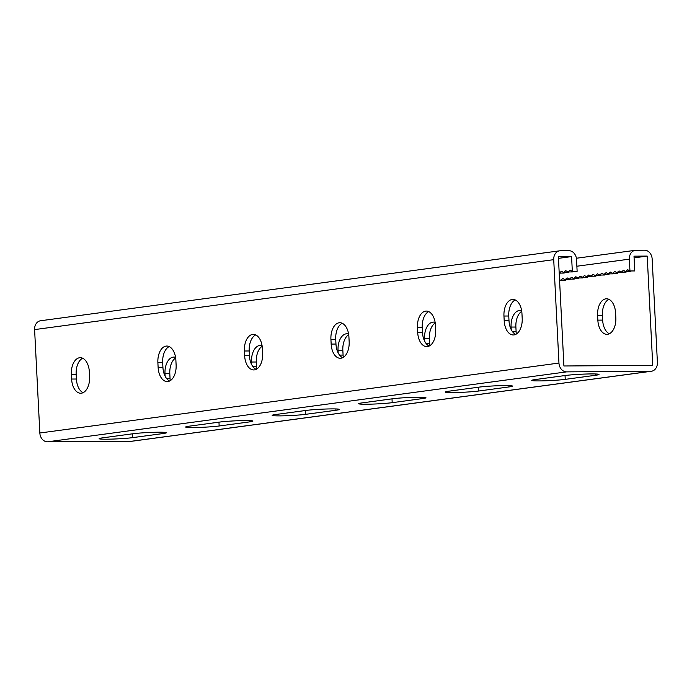 <?xml version="1.0" encoding="UTF-8"?>
<svg xmlns="http://www.w3.org/2000/svg" width="692" height="692" viewBox="0 0 692 692"><rect width="100%" height="100%" fill="white"/><g stroke="black" fill="none" stroke-linecap="round" stroke-linejoin="round"><path stroke-width="1.04" d="M650.644 371.31L566.61 371.872A8.892 7.18 -97.7 0 1 558.954 363.058L553.721 259.664A8.892 7.18 -97.7 0 1 559.733 250.807L40.62 320.742A8.892 7.18 -97.7 0 0 34.6 329.6L39.842 433.002A8.892 7.18 -97.7 0 0 47.488 441.816L131.523 441.245L650.644 371.31A8.892 7.18 82.3 0 0 651.38 371.258A8.892 7.18 82.3 0 0 657.4 362.4L652.158 258.998A8.892 7.18 82.3 0 0 644.512 250.184L636.104 250.245A8.892 7.18 82.3 0 0 635.368 250.296A8.892 7.18 82.3 0 0 629.348 259.154L629.954 270.97L634.754 270.944L634.002 256.17L647.21 256.083L652.746 365.385L563.911 365.982L558.375 256.68L571.575 256.585L571.73 259.543L572.327 271.359L570.087 270.122L568.002 271.939L565.762 270.702L563.677 272.527L561.437 271.29L559.197 273.029M571.575 256.585L558.453 258.358M564.784 272.518L564.153 273.072L559.344 273.106M560.459 273.098L559.231 273.66M559.733 250.807A8.892 7.18 -97.7 0 1 560.477 250.755L568.876 250.694A8.892 7.18 -97.7 0 1 576.531 259.509L577.128 271.325L572.327 271.359M573.443 271.351L572.803 271.913L568.002 271.939M569.118 271.93L568.478 272.492L563.677 272.527M595.518 375.28L565.234 379.363A18.52 1.125 177.1 0 1 544.569 380.816A18.52 1.125 177.1 0 1 531.733 380.392A18.52 1.125 177.1 0 1 535.219 379.562L565.502 375.479A18.52 1.125 177.1 0 1 586.167 374.026A18.52 1.125 177.1 0 1 599.004 374.441A18.52 1.125 177.1 0 1 595.518 375.28L595.449 373.965M508.992 386.932L478.717 391.015A18.52 1.125 177.1 0 1 458.052 392.468A18.52 1.125 177.1 0 1 445.207 392.053A18.52 1.125 177.1 0 1 448.701 391.214L478.985 387.139A18.52 1.125 177.1 0 1 499.641 385.678A18.52 1.125 177.1 0 1 512.487 386.101A18.52 1.125 177.1 0 1 508.992 386.932L508.931 385.617M422.475 398.592L392.191 402.675A18.52 1.125 177.1 0 1 371.535 404.128A18.52 1.125 177.1 0 1 358.69 403.713A18.52 1.125 177.1 0 1 362.184 402.874L392.459 398.791A18.52 1.125 177.1 0 1 413.124 397.338A18.52 1.125 177.1 0 1 425.969 397.753A18.52 1.125 177.1 0 1 422.475 398.592L422.405 397.277M132.63 437.638L162.914 433.564A18.52 1.125 -2.9 0 0 166.409 432.725A18.52 1.125 -2.9 0 0 153.563 432.31A18.52 1.125 -2.9 0 0 132.899 433.763L102.624 437.846A18.52 1.125 -2.9 0 0 99.129 438.676A18.52 1.125 -2.9 0 0 111.974 439.1A18.52 1.125 -2.9 0 0 132.63 437.638L132.44 433.823M219.156 425.987L249.44 421.904A18.52 1.125 -2.9 0 0 252.926 421.065A18.52 1.125 -2.9 0 0 240.081 420.649A18.52 1.125 -2.9 0 0 219.425 422.103L189.141 426.185A18.52 1.125 -2.9 0 0 185.646 427.025A18.52 1.125 -2.9 0 0 198.492 427.44A18.52 1.125 -2.9 0 0 219.156 425.987L218.957 422.172M305.674 414.326L335.957 410.252A18.52 1.125 -2.9 0 0 339.443 409.413A18.52 1.125 -2.9 0 0 326.607 408.998A18.52 1.125 -2.9 0 0 305.942 410.451L275.658 414.525A18.52 1.125 -2.9 0 0 272.172 415.364A18.52 1.125 -2.9 0 0 285.009 415.78A18.52 1.125 -2.9 0 0 305.674 414.326L305.483 410.512M342.661 357.703A15.406 9.031 89.6 0 1 335.966 344.045L335.724 339.322A15.406 9.031 89.6 0 1 342.22 323.268M429.178 346.052A15.406 9.031 89.6 0 1 422.483 332.385L422.241 327.662A15.406 9.031 89.6 0 1 428.737 311.608M515.696 334.392A15.406 9.031 89.6 0 1 509.001 320.733L508.758 316.002A15.406 9.031 89.6 0 1 515.263 299.956M255.703 334.928A15.406 9.031 -90.4 0 0 249.207 350.974L249.44 355.705A15.406 9.031 -90.4 0 0 256.135 369.364M169.177 346.58A15.406 9.031 -90.4 0 0 162.681 362.634L162.923 367.357A15.406 9.031 -90.4 0 0 169.618 381.015M82.659 358.24A15.406 9.031 -90.4 0 0 76.163 374.286L76.405 379.017A15.406 9.031 -90.4 0 0 83.101 392.675M349.157 341.649L348.915 336.926A15.406 9.031 -90.4 0 0 339.815 322.732A15.406 9.031 -90.4 0 0 330.923 339.348L331.157 344.08A15.406 9.031 -90.4 0 0 340.265 358.274A15.406 9.031 -90.4 0 0 349.157 341.649M435.675 329.998L435.432 325.266A15.406 9.031 -90.4 0 0 426.333 311.071A15.406 9.031 -90.4 0 0 417.44 327.697L417.683 332.42A15.406 9.031 -90.4 0 0 426.782 346.623A15.406 9.031 -90.4 0 0 435.675 329.998M522.192 318.337L521.958 313.614A15.406 9.031 -90.4 0 0 512.858 299.42A15.406 9.031 -90.4 0 0 503.958 316.036L504.2 320.768A15.406 9.031 -90.4 0 0 513.3 334.963A15.406 9.031 -90.4 0 0 522.192 318.337M244.639 355.731L244.397 351.008A15.406 9.031 89.6 0 1 253.298 334.383A15.406 9.031 89.6 0 1 262.398 348.586L262.64 353.309A15.406 9.031 89.6 0 1 253.739 369.935A15.406 9.031 89.6 0 1 244.639 355.731L249.44 355.705M158.122 367.391L157.88 362.66A15.406 9.031 89.6 0 1 166.772 346.043A15.406 9.031 89.6 0 1 175.88 360.238L176.114 364.969A15.406 9.031 89.6 0 1 167.222 381.586A15.406 9.031 89.6 0 1 158.122 367.391L162.923 367.357M71.605 379.043L71.362 374.32A15.406 9.031 89.6 0 1 80.255 357.695A15.406 9.031 89.6 0 1 89.355 371.898L89.597 376.621A15.406 9.031 89.6 0 1 80.704 393.246A15.406 9.031 89.6 0 1 71.605 379.043L76.405 379.017M618.086 272.717L617.446 273.271L612.645 273.305L610.405 272.068L608.32 273.885L606.08 272.648L603.995 274.473L601.755 273.228L599.67 275.053L597.43 273.816L595.345 275.632L593.105 274.395L591.02 276.22L588.78 274.983L586.695 276.8L584.455 275.563L582.361 277.38L580.121 276.143L578.036 277.968L575.796 276.731L573.711 278.547L571.471 277.31L569.386 279.135L567.146 277.89L565.061 279.715L562.821 278.478L560.736 280.295L559.534 279.637M613.761 273.297L613.121 273.85L608.32 273.885M609.436 273.876L608.796 274.439L603.995 274.473M605.111 274.464L604.471 275.018L599.67 275.053M600.786 275.044L600.146 275.606L595.345 275.632M596.461 275.624L595.821 276.186L591.02 276.22M592.136 276.212L591.496 276.765L586.695 276.8M587.802 276.791L587.171 277.354L582.361 277.38M583.477 277.38L582.837 277.933L578.036 277.968M579.152 277.959L578.512 278.513L573.711 278.547M574.827 278.539L574.187 279.101L569.386 279.135M570.502 279.127L569.862 279.68L565.061 279.715M566.177 279.706L565.537 280.269L560.736 280.295M561.852 280.286L559.594 280.857M631.069 270.961L630.429 271.523L625.629 271.558L623.388 270.312L621.295 272.138L619.055 270.901L616.97 272.717L614.73 271.48L612.645 273.305M626.736 271.549L626.104 272.103L621.295 272.138M622.411 272.129L621.771 272.691L616.97 272.717M629.954 270.97L627.713 269.733L625.629 271.558M647.21 256.083L634.088 257.848M424.689 341.251L424.559 338.725A15.406 9.031 89.6 0 1 433.46 322.1A15.406 9.031 89.6 0 1 435.121 322.351M511.206 329.591L511.085 327.065A15.406 9.031 89.6 0 1 519.977 310.448A15.406 9.031 89.6 0 1 521.638 310.699M615.837 317.714A15.406 9.031 89.6 0 1 606.945 334.331A15.406 9.031 89.6 0 1 597.845 320.137L597.603 315.414A15.406 9.031 89.6 0 1 606.495 298.788A15.406 9.031 89.6 0 1 615.595 312.983L615.837 317.714M348.604 334.011A15.406 9.031 -90.4 0 0 346.934 333.76A15.406 9.031 -90.4 0 0 338.042 350.377L338.172 352.911M262.078 345.663A15.406 9.031 -90.4 0 0 260.417 345.412A15.406 9.031 -90.4 0 0 251.525 362.037L251.654 364.563M175.56 357.323A15.406 9.031 -90.4 0 0 173.9 357.072A15.406 9.031 -90.4 0 0 164.999 373.689L165.129 376.223M131.523 441.245A8.892 7.18 82.3 0 0 132.267 441.193L651.38 371.258M435.216 322.991A15.406 9.031 -90.4 0 0 429.36 338.691L429.602 343.414A15.406 9.031 -90.4 0 0 429.818 345.697M521.742 311.339A15.406 9.031 -90.4 0 0 515.886 327.031L516.12 331.762A15.406 9.031 -90.4 0 0 516.336 334.037M608.899 299.325A15.406 9.031 -90.4 0 0 602.403 315.379L602.646 320.102A15.406 9.031 -90.4 0 0 609.341 333.76M343.301 357.349A15.406 9.031 89.6 0 1 343.085 355.074L342.843 350.351A15.406 9.031 89.6 0 1 348.699 334.651M256.784 369.009A15.406 9.031 89.6 0 1 256.568 366.734L256.325 362.002A15.406 9.031 89.6 0 1 262.182 346.303M170.258 380.661A15.406 9.031 89.6 0 1 170.042 378.386L169.808 373.663A15.406 9.031 89.6 0 1 175.664 357.963M47.488 441.816L566.61 371.872M39.842 433.002L558.954 363.058M34.6 329.6L553.721 259.664M565.044 375.54L565.234 379.363M392.001 398.851L392.191 402.675M478.518 387.2L478.717 391.015M509.001 320.733L504.2 320.768M508.758 316.002L503.958 316.036M422.483 332.385L417.683 332.42M422.241 327.662L417.44 327.697M335.966 344.045L331.157 344.08M335.724 339.322L330.923 339.348M576.868 266.23L629.348 259.154M597.845 320.137L602.646 320.102M597.603 315.414L602.403 315.379M512.582 331.788L516.12 331.762M511.085 327.065L515.886 327.031M426.064 343.44L429.602 343.414M424.559 338.725L429.36 338.691M162.854 432.249L162.914 433.564M335.888 408.929L335.957 410.252M249.371 420.589L249.44 421.904M76.163 374.286L71.362 374.32M162.681 362.634L157.88 362.66M249.207 350.974L244.397 351.008M166.504 378.412L170.042 378.386M164.999 373.689L169.808 373.663M253.03 366.751L256.568 366.734M251.525 362.037L256.325 362.002M339.547 355.1L343.085 355.074M338.042 350.377L342.843 350.351M576.393 258.246L635.368 250.296"/></g></svg>
